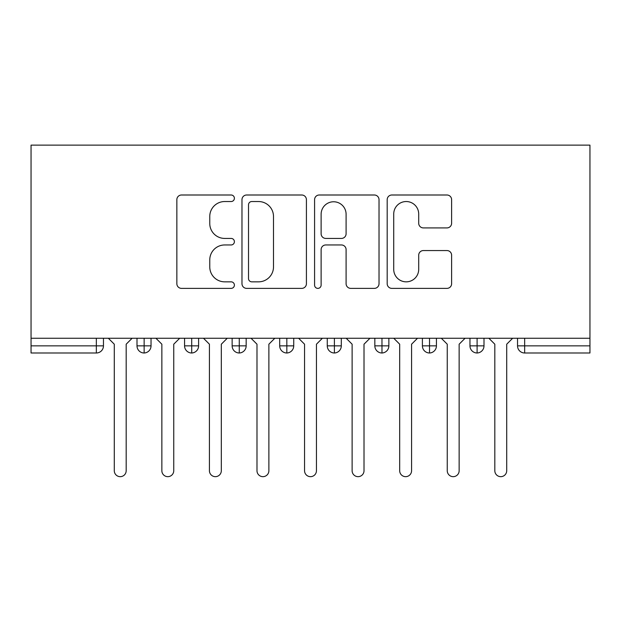 <?xml version="1.0" encoding="UTF-8"?>
<svg xmlns="http://www.w3.org/2000/svg" width="621" height="621" viewBox="0 0 621 621"><rect width="100%" height="100%" fill="white"/><g stroke="black" fill="none" stroke-linecap="round" stroke-linejoin="round"><path stroke-width="0.93" d="M234.396 198.27A3.268 3.268 0 0 0 231.128 195.002L181.518 195.002A4.665 4.665 0 0 0 176.853 199.667L176.853 283.712A4.665 4.665 0 0 0 181.518 288.377L231.128 288.377A3.268 3.268 0 0 0 234.396 285.109A3.268 3.268 0 0 0 231.128 281.841L224.709 281.841A14.943 14.943 0 0 1 209.766 266.906L209.766 259.896A14.943 14.943 0 0 1 224.709 244.961L231.128 244.961A3.268 3.268 0 0 0 234.396 241.693A3.268 3.268 0 0 0 231.128 238.425L224.709 238.425A14.943 14.943 0 0 1 209.766 223.482L209.766 216.481A14.943 14.943 0 0 1 224.709 201.538L231.128 201.538A3.268 3.268 0 0 0 234.396 198.27M446.949 227.915A4.665 4.665 0 0 0 451.614 223.25L451.614 199.667A4.665 4.665 0 0 0 446.949 195.002L391.859 195.002A4.665 4.665 0 0 0 387.186 199.667L387.186 283.712A4.665 4.665 0 0 0 391.859 288.377L446.949 288.377A4.665 4.665 0 0 0 451.614 283.712L451.614 255.231A4.665 4.665 0 0 0 446.949 250.558L423.375 250.558A4.665 4.665 0 0 0 418.701 255.231L418.701 269.351A12.49 12.49 0 0 1 406.212 281.841A12.49 12.49 0 0 1 393.722 269.351L393.722 214.028A12.49 12.49 0 0 1 406.212 201.538A12.49 12.49 0 0 1 418.701 214.028L418.701 223.25A4.665 4.665 0 0 0 423.375 227.915L446.949 227.915M31.05 338.251L31.05 145.128L589.95 145.128L589.95 338.251L31.05 338.251L31.05 345.858L96.333 345.858L96.333 338.251M306.417 199.667A4.665 4.665 0 0 0 301.744 195.002L246.653 195.002A4.665 4.665 0 0 0 241.98 199.667L241.98 283.712A4.665 4.665 0 0 0 246.653 288.377L301.744 288.377A4.665 4.665 0 0 0 306.417 283.712L306.417 199.667M319.256 195.002L374.347 195.002A4.665 4.665 0 0 1 379.02 199.667L379.02 283.712A4.665 4.665 0 0 1 374.347 288.377L350.772 288.377A4.665 4.665 0 0 1 346.099 283.712L346.099 249.626A4.665 4.665 0 0 0 341.434 244.961L325.792 244.961A4.665 4.665 0 0 0 321.119 249.626L321.119 285.109A3.268 3.268 0 0 1 317.851 288.377A3.268 3.268 0 0 1 314.583 285.109L314.583 199.667A4.665 4.665 0 0 1 319.256 195.002M103.466 338.251L103.466 345.858A7.134 7.134 0 0 1 96.333 352.992L31.05 352.992L31.05 345.858M589.95 352.992L524.667 352.992A7.134 7.134 0 0 1 517.534 345.858L517.534 338.251L517.534 345.858A7.134 7.134 0 0 0 524.667 352.992L524.667 345.858L589.95 345.858L589.95 352.992M589.95 338.251L589.95 345.858M144.142 352.992A7.134 7.134 0 0 1 137 345.858L137 338.251L137 345.858A7.134 7.134 0 0 0 144.142 352.992A7.134 7.134 0 0 0 151.035 345.866L151.035 338.251L151.035 345.858A7.134 7.134 0 0 1 144.142 352.992L144.142 345.858L151.035 345.858M144.142 338.251L144.142 345.858L137 345.858M96.333 352.992A7.134 7.134 0 0 0 103.466 345.858A7.134 7.134 0 0 1 96.333 352.992L96.333 345.858L103.466 345.858M191.703 338.251L191.703 345.858L184.569 345.858L184.569 338.251L184.569 345.858A7.134 7.134 0 0 0 191.703 352.992A7.134 7.134 0 0 0 198.604 345.866L198.604 338.251L198.604 345.858A7.134 7.134 0 0 1 191.703 352.992A7.134 7.134 0 0 1 184.569 345.858A7.134 7.134 0 0 0 191.703 352.992L191.703 345.858L198.604 345.858M239.271 338.251L239.271 345.858L232.138 345.858L232.138 338.251L232.138 345.858A7.134 7.134 0 0 0 239.271 352.992A7.134 7.134 0 0 0 246.164 345.866L246.164 338.251L246.164 345.858A7.134 7.134 0 0 1 239.271 352.992A7.134 7.134 0 0 1 232.138 345.858A7.134 7.134 0 0 0 239.271 352.992L239.271 345.858L246.164 345.858M286.832 338.251L286.832 352.992A7.134 7.134 0 0 1 279.698 345.858L279.698 338.251L279.698 345.858A7.134 7.134 0 0 0 286.832 352.992A7.134 7.134 0 0 0 293.733 345.866L293.733 338.251M334.401 338.251L334.401 352.992A7.134 7.134 0 0 1 327.267 345.858A7.134 7.134 0 0 0 334.401 352.992A7.134 7.134 0 0 1 327.267 345.858L327.267 338.251M341.302 338.251L341.302 345.858A7.134 7.134 0 0 1 334.401 352.992A7.134 7.134 0 0 0 341.302 345.866L327.267 345.858M381.969 338.251L381.969 345.858L374.836 345.858L374.836 338.251L374.836 345.858A7.134 7.134 0 0 0 381.969 352.992A7.134 7.134 0 0 0 388.862 345.866L388.862 338.251L388.862 345.858A7.134 7.134 0 0 1 381.969 352.992A7.134 7.134 0 0 1 374.836 345.858A7.134 7.134 0 0 0 381.969 352.992L381.969 345.858L388.862 345.858M429.53 352.992A7.134 7.134 0 0 1 422.396 345.858L422.396 338.251L422.396 345.858A7.134 7.134 0 0 0 429.53 352.992A7.134 7.134 0 0 0 436.431 345.866L436.431 338.251L436.431 345.858A7.134 7.134 0 0 1 429.53 352.992L429.53 345.858L436.431 345.858M477.099 338.251L477.099 345.858L469.965 345.858L469.965 338.251L469.965 345.858A7.134 7.134 0 0 0 477.099 352.992A7.134 7.134 0 0 0 484 345.866L484 338.251L484 345.858A7.134 7.134 0 0 1 477.099 352.992A7.134 7.134 0 0 1 469.965 345.858A7.134 7.134 0 0 0 477.099 352.992L477.099 345.858L484 345.858M429.53 338.251L429.53 345.858L422.396 345.858M251.792 201.538A3.268 3.268 0 0 0 248.516 204.806L248.516 278.573A3.268 3.268 0 0 0 251.792 281.841L258.561 281.841A14.943 14.943 0 0 0 273.496 266.906L273.496 216.481A14.943 14.943 0 0 0 258.561 201.538L251.792 201.538M346.099 214.261A12.49 12.49 0 0 0 333.609 201.771A12.49 12.49 0 0 0 321.119 214.261L321.119 233.752A4.665 4.665 0 0 0 325.792 238.425L341.434 238.425A4.665 4.665 0 0 0 346.099 233.752L346.099 214.261M108.341 338.251L114.287 344.197L114.287 470.718A5.946 5.946 0 0 0 120.233 476.664A5.946 5.946 0 0 0 126.179 470.718L126.179 344.197L132.126 338.251M155.91 338.251L161.856 344.197L161.856 470.718A5.946 5.946 0 0 0 167.802 476.664A5.946 5.946 0 0 0 173.748 470.718L173.748 344.197L179.694 338.251M203.478 338.251L209.424 344.197L209.424 470.718A5.946 5.946 0 0 0 215.371 476.664A5.946 5.946 0 0 0 221.317 470.718L221.317 344.197L227.263 338.251M251.039 338.251L256.985 344.197L256.985 470.718A5.946 5.946 0 0 0 262.931 476.664A5.946 5.946 0 0 0 268.877 470.718L268.877 344.197L274.824 338.251M298.608 338.251L304.554 344.197L304.554 470.718A5.946 5.946 0 0 0 310.5 476.664A5.946 5.946 0 0 0 316.446 470.718L316.446 344.197L322.392 338.251M346.176 338.251L352.123 344.197L352.123 470.718A5.946 5.946 0 0 0 358.069 476.664A5.946 5.946 0 0 0 364.015 470.718L364.015 344.197L369.961 338.251M393.737 338.251L399.683 344.197L399.683 470.718A5.946 5.946 0 0 0 405.629 476.664A5.946 5.946 0 0 0 411.576 470.718L411.576 344.197L417.522 338.251M441.306 338.251L447.252 344.197L447.252 470.718A5.946 5.946 0 0 0 453.198 476.664A5.946 5.946 0 0 0 459.144 470.718L459.144 344.197L465.09 338.251M488.874 338.251L494.821 344.197L494.821 470.718A5.946 5.946 0 0 0 500.767 476.664A5.946 5.946 0 0 0 506.713 470.718L506.713 344.197L512.659 338.251M524.667 338.251L524.667 345.858L517.534 345.858A7.134 7.134 0 0 0 524.667 352.992M279.698 345.858A7.134 7.134 0 0 0 286.832 352.992A7.134 7.134 0 0 0 293.733 345.866L279.698 345.858"/></g></svg>
